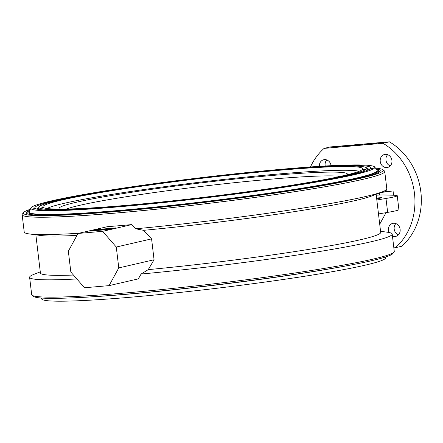<?xml version="1.0" encoding="UTF-8"?>
<svg xmlns="http://www.w3.org/2000/svg" width="443" height="443" viewBox="0 0 443 443"><rect width="100%" height="100%" fill="white"/><g stroke="black" fill="none" stroke-linecap="round" stroke-linejoin="round"><path stroke-width="0.66" d="M358.309 144.728L350.601 145.908L354.555 144.994L358.714 144.634L358.343 145.022M358.714 144.634L358.752 144.955M352.661 145.154L348.707 146.068L343.602 146.511L347.556 145.597L346.598 145.919L352.694 145.42M346.193 146.013L346.238 146.378M359.4 144.961L359.434 145.238M359.389 144.905L362.236 144.44L359.389 144.905M361.793 144.939L355.519 145.481L362.967 144.263L361.804 145.033M358.625 145.027L358.658 145.304M363.061 144.257L363.144 144.916M370.409 143.682L364.595 144.695L368.139 143.875L366.937 143.92L370.813 143.587L370.409 143.682L370.481 144.28M368.803 143.82L368.875 144.418M370.813 143.587L370.896 144.246M377.907 142.879L372.635 144.097L335.761 147.286L341.027 146.068L377.907 142.879M341.121 146.821L341.027 146.068M389.375 141.815L382.985 143.294A62.496 54.777 -103 0 1 395.433 247.703L401.829 246.225A62.496 54.777 -103 0 0 389.375 141.815L330.478 146.915L324.088 148.394L382.985 143.294M324.088 148.394A62.496 54.777 -103 0 0 310.454 166.956M393.849 247.842L395.433 247.703M386.667 189.344L386.922 191.476L381.24 192.256M386.922 191.476L393.063 190.944L380.476 192.555M379.557 195.031L379.313 193.01M393.578 195.236L393.063 190.944M109.089 285.624L138.332 278.868L141.101 274.045L148.25 269.632L154.07 259.759L118.774 267.91L109.089 285.624L84.502 287.756L70.836 272.063L68.344 251.181L78.029 233.461L102.615 231.335L116.282 247.028L118.774 267.91M154.07 259.759L151.578 238.877L116.282 247.028M100.245 229.972L99.836 230M102.316 229.673L101.968 229.745M102.842 229.474L99.359 229.934L104.022 229.103L102.842 229.474L102.837 229.983M99.359 229.934L99.852 230.238M102.339 229.491L102.04 229.507M103.933 229.258L103.607 229.324M104.022 229.103L104.465 229.839M107.079 228.904L105.927 229.114L105.993 229.707M107.068 228.837L107.544 228.798L107.632 229.568M107.544 228.798L106.254 229.086L106.326 229.679M109.382 229.413L89.713 231.119L96.303 229.596L115.966 227.896L109.382 229.413M96.413 230.537L96.303 229.596M151.578 238.877L143.565 230.338L135.702 228.787L131.859 224.579A182.582 10.826 173.2 0 1 107.278 226.705L78.029 233.461M131.859 224.579L102.615 231.335M376.14 194.255L380.692 232.414A171.347 10.161 173.2 0 1 148.25 269.632M380.559 231.285L387.409 232.226A182.582 10.826 173.2 0 1 392.205 234.07A182.582 10.826 173.2 0 1 141.101 274.045M30.345 209.279A181.176 10.743 -6.8 0 0 23.623 212.49A181.176 10.743 -6.8 0 0 154.906 207.883A181.176 10.743 -6.8 0 0 361.842 177.986A181.176 10.743 -6.8 0 0 382.791 169.663L384.347 170.887A182.582 10.826 173.2 0 1 384.74 171.485L386.805 188.807A182.582 10.826 173.2 0 1 382.58 191.73L372.037 195.867A171.347 10.161 173.2 0 1 143.565 230.338M382.58 191.73A182.582 10.826 173.2 0 1 135.702 228.787M376.257 195.202A30.899 1.833 -6.8 0 1 383.721 194.964L394.935 195.274A30.899 1.833 -6.8 0 1 397.233 195.69A30.899 1.833 -6.8 0 1 385.986 198.464L376.827 200.003M385.986 198.464L387.647 212.385L378.488 213.925M387.647 212.385A30.899 1.833 -6.8 0 0 398.894 209.611L397.233 195.69M376.467 196.958L381.229 197.334L381.29 197.855M376.688 198.835A15.45 0.914 -6.8 0 0 381.894 197.517A15.45 0.914 -6.8 0 0 381.229 197.334M379.009 172.094A176.823 10.488 -6.8 0 0 378.754 171.685M28.014 213.509A176.823 10.488 -6.8 0 0 27.865 213.963M376.068 168.877A178.224 10.571 173.2 0 1 380.016 171.269A178.224 10.571 173.2 0 1 359.256 178.208A178.224 10.571 173.2 0 1 165.904 206.56A178.224 10.571 173.2 0 1 26.696 213.399A178.224 10.571 173.2 0 1 29.969 210.148M382.791 169.663A181.176 10.743 -6.8 0 0 375.498 168.119M384.74 171.485A182.582 10.826 173.2 0 1 363.232 179.271A182.582 10.826 173.2 0 1 159.906 208.863A182.582 10.826 173.2 0 1 22.15 214.722A182.582 10.826 173.2 0 1 22.394 214.047L23.623 212.49M78.815 233.284A182.582 10.826 173.2 0 1 29.011 233.893A182.582 10.826 173.2 0 1 24.215 232.043L22.15 214.722M76.966 235.405A171.347 10.161 173.2 0 1 40.23 235.432L29.011 233.893M73.444 275.053A171.347 10.161 173.2 0 1 40.413 272.993L35.861 234.834M76.844 278.957A182.582 10.826 173.2 0 1 29.615 277.307A182.582 10.826 173.2 0 1 33.84 274.383L40.28 271.858M394.026 252.073L392.803 253.623A181.176 10.743 173.2 0 1 214.412 285.076A181.176 10.743 173.2 0 1 33.635 296.45L32.073 295.232A182.582 10.826 -6.8 0 0 214.257 283.764A182.582 10.826 -6.8 0 0 394.026 252.073A182.582 10.826 -6.8 0 0 394.27 251.397L392.205 234.07M29.615 277.307L31.68 294.628A182.582 10.826 -6.8 0 0 32.073 295.232M390.239 165.915A6.673 5.848 77 0 1 387.642 154.679M386.861 167.576A6.673 5.848 77 0 1 380.293 161.872A6.673 5.848 77 0 1 384.574 154.463A6.673 5.848 77 0 1 391.773 159.646A6.673 5.848 77 0 1 387.575 167.46A6.673 5.848 77 0 1 386.861 167.576M325.223 166.003A6.673 5.848 77 0 1 326.801 159.951M319.359 166.363A6.673 5.848 77 0 1 323.733 159.729A6.673 5.848 77 0 1 331.065 165.682M398.456 234.823A6.673 5.848 77 0 1 395.859 223.588M389.02 232.492A6.673 5.848 77 0 1 392.786 223.366A6.673 5.848 77 0 1 399.985 228.549A6.673 5.848 77 0 1 395.793 236.368A6.673 5.848 77 0 1 395.078 236.479A6.673 5.848 77 0 1 392.437 236.03M106.22 228.915L104.603 229.23L106.22 228.915M376.151 168.988A176.613 10.477 173.2 0 1 378.599 170.383A176.613 10.477 173.2 0 1 204.472 201.692A176.613 10.477 173.2 0 1 27.859 212.208A176.613 10.477 173.2 0 1 29.914 210.275M374.64 166.972L377.059 170.206A175.206 10.388 173.2 0 1 204.461 201.615A175.206 10.388 173.2 0 1 29.316 211.676L30.91 207.961A173.185 10.272 173.2 0 1 51.25 200.934A173.185 10.272 173.2 0 1 241.252 173.163A173.185 10.272 173.2 0 1 374.64 166.972A173.185 10.272 173.2 0 1 374.723 167.67A173.185 10.272 173.2 0 1 204.029 198.015A173.185 10.272 173.2 0 1 30.993 208.659A173.185 10.272 173.2 0 1 30.91 207.961M371.118 168.113A171.967 10.2 173.2 0 1 373.338 168.894M32.627 209.522A171.967 10.2 173.2 0 1 34.604 208.238M370.625 167.46A169.137 10.028 173.2 0 1 370.708 168.141A169.137 10.028 173.2 0 1 204.001 197.772A169.137 10.028 173.2 0 1 35.003 208.171A169.137 10.028 173.2 0 1 34.925 207.49A169.137 10.028 173.2 0 1 54.788 200.629A169.137 10.028 173.2 0 1 240.35 173.506A169.137 10.028 173.2 0 1 370.625 167.46L372.081 169.398A170.356 10.1 173.2 0 1 372.142 169.503M33.928 209.832A170.356 10.1 173.2 0 1 33.967 209.716L34.925 207.49M367.114 168.611A167.925 9.956 173.2 0 1 369.301 169.364M36.658 209.03A167.925 9.956 173.2 0 1 38.607 207.784M366.616 167.947A165.095 9.79 173.2 0 1 366.693 168.611A165.095 9.79 173.2 0 1 203.974 197.534A165.095 9.79 173.2 0 1 39.017 207.684A165.095 9.79 173.2 0 1 38.94 207.019A165.095 9.79 173.2 0 1 58.332 200.325A165.095 9.79 173.2 0 1 239.453 173.85A165.095 9.79 173.2 0 1 366.616 167.947L368.067 169.885A166.308 9.862 173.2 0 1 368.116 169.962M37.954 209.334A166.308 9.862 173.2 0 1 37.982 209.246L38.94 207.019M363.11 169.115A163.877 9.718 173.2 0 1 365.265 169.841M40.695 208.542A163.877 9.718 173.2 0 1 42.617 207.335M362.601 168.434A161.053 9.552 173.2 0 1 362.679 169.082A161.053 9.552 173.2 0 1 203.946 197.296A161.053 9.552 173.2 0 1 43.032 207.197A161.053 9.552 173.2 0 1 42.954 206.549A161.053 9.552 173.2 0 1 61.87 200.014A161.053 9.552 173.2 0 1 238.555 174.193A161.053 9.552 173.2 0 1 362.601 168.434L364.052 170.372A162.265 9.624 173.2 0 1 364.085 170.422M41.974 208.83A162.265 9.624 173.2 0 1 41.996 208.775L42.954 206.549M46.975 208.487A159.02 9.43 173.2 0 1 64.058 203.343A159.02 9.43 173.2 0 1 229.413 178.817A159.02 9.43 173.2 0 1 359.146 171.264M262.389 189.665L277.401 187.461M349.898 265.185A176.613 10.477 173.2 0 1 78.046 297.602M386.08 256.84L385.515 258.158A173.185 10.272 173.2 0 1 214.822 288.504A173.185 10.272 173.2 0 1 41.78 299.147L40.922 297.995M378.604 214.905L379.208 213.808M386.041 212.657L379.717 224.23M59.583 209.113A145.199 8.611 173.2 0 1 76.157 202.296A145.199 8.611 173.2 0 1 243.384 178.197A145.199 8.611 173.2 0 1 347.035 174.835M340.385 176.375A141.694 8.406 -6.8 0 0 290.58 177.626A141.694 8.406 -6.8 0 0 79.618 205.347A141.694 8.406 -6.8 0 0 66.411 209.041M103.191 229.95L103.141 229.507M104.808 229.812L104.736 229.219M27.859 212.208L28.081 214.035M378.599 170.383L378.815 172.211"/></g></svg>
